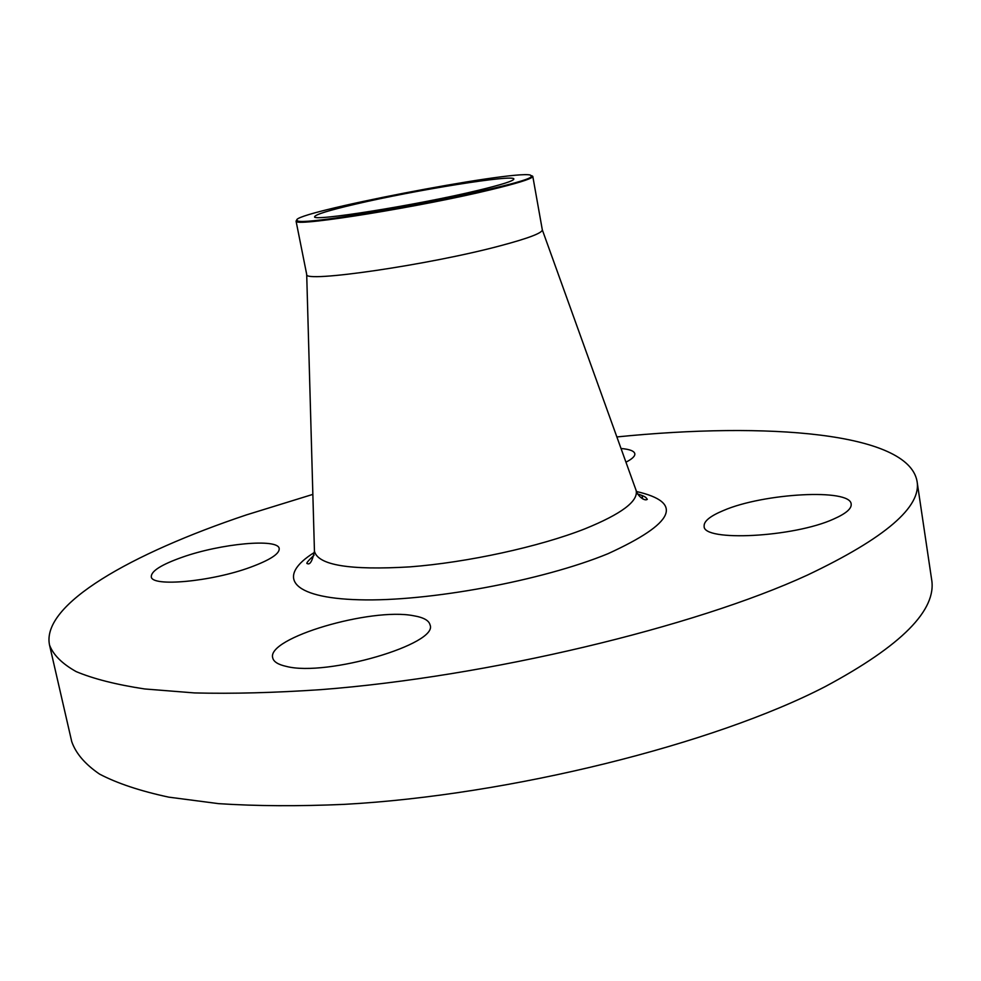 <?xml version="1.0" encoding="UTF-8"?>
<svg xmlns="http://www.w3.org/2000/svg" width="981" height="981" viewBox="0 0 981 981"><rect width="100%" height="100%" fill="white"/><g stroke="black" fill="none" stroke-linecap="round" stroke-linejoin="round"><path stroke-width="1.47" d="M621.034 448.501C629.557 449.224 634.155 450.953 634.817 453.7C635.173 456.128 632.218 458.949 625.952 462.174M616.865 436.937C767.583 421.732 907.817 432.511 917.002 481.033L931.57 579.097C937.162 609.753 901.735 645.584 825.266 686.577C714.376 744.039 510.108 795.26 344.515 804.346C298.555 806.37 256.593 806.137 218.616 803.647L168.683 797.136C140.173 790.993 117.107 783.316 99.522 774.083C85.04 764.174 75.782 753.334 71.723 741.575L49.504 644.946C41.19 604.308 131.466 553.456 246.439 514.89L312.853 494.387M917.002 481.033C921.882 506.687 885.365 538.042 807.449 575.074C694.487 627.104 487.508 676.829 320.885 689.643C274.668 692.77 232.546 693.874 194.52 692.929L144.661 688.956C116.273 684.64 93.44 678.852 76.138 671.593C62.011 663.647 53.121 654.768 49.504 644.946M531.641 175.66L532.793 176.347L542.321 229.873C542.211 233.024 528.452 238.26 501.046 245.581C429.886 264.784 302.614 283.227 306.697 274.398L296.054 221.081L296.863 220.014M532.793 176.347L532.536 176.948C530.034 179.351 516.141 183.606 490.868 189.713C422.014 206.488 298.813 226.415 296.507 221.534L296.054 221.081M530.329 175.047L531.432 176.372C530.929 184.698 300.824 228.168 297.329 220.602L296.924 220.296C289.567 213.147 512.156 170.093 530.329 175.047M478.127 190.363C417.501 205.066 310.597 222.062 314.656 216.678C315.465 214.496 328.991 210.339 355.232 204.207C414.951 190.13 514.853 174.054 513.872 179.032C513.725 180.872 501.806 184.649 478.127 190.363M250.511 567.226C211.467 581.708 151.16 587.214 151.295 576.681C151.209 571.052 161.485 564.59 182.11 557.282C220.823 543.499 278.42 538.103 279.205 548.612C279.61 553.787 270.045 559.992 250.511 567.226M413.406 615.712C423.424 617.368 428.967 620.409 430.034 624.86C439.022 643.843 326.796 676.976 286.378 666.418C278.138 664.603 273.601 661.758 272.73 657.895C266.268 638.018 370.965 607.337 413.406 615.712M723.61 510.451C763.463 493.173 850.613 488.219 851.177 504.124C851.692 508.661 845.916 513.59 833.875 518.937C793.887 537.392 702.666 541.892 704.137 526.221C703.733 521.242 710.219 515.994 723.61 510.451M635.651 489.127L636.142 490.488C638.459 501.242 621.341 514.032 584.786 528.882C539.243 546.785 467.434 562.469 409.935 566.871C349.959 570.439 318.126 565.24 314.447 551.273L314.398 549.826M636.583 491.542C684.198 502.48 674.695 523.192 608.061 553.676C542.383 580.715 428.39 601.807 359.291 599.783C289.677 597.993 276.335 576.092 314.423 552.413M642.077 495.503L642.653 498.875M542.321 229.873L636.142 490.488C637.417 495.724 644.554 501.634 647.325 499.317C645.535 497.453 647.043 496.938 636.362 493.541M314.092 555.185C308.071 560.838 305.79 563.634 307.261 563.572C309.959 565.13 312.363 561.034 314.447 551.273L306.697 274.398M297.329 220.602L296.507 221.534M531.432 176.372L532.536 176.948"/></g></svg>
